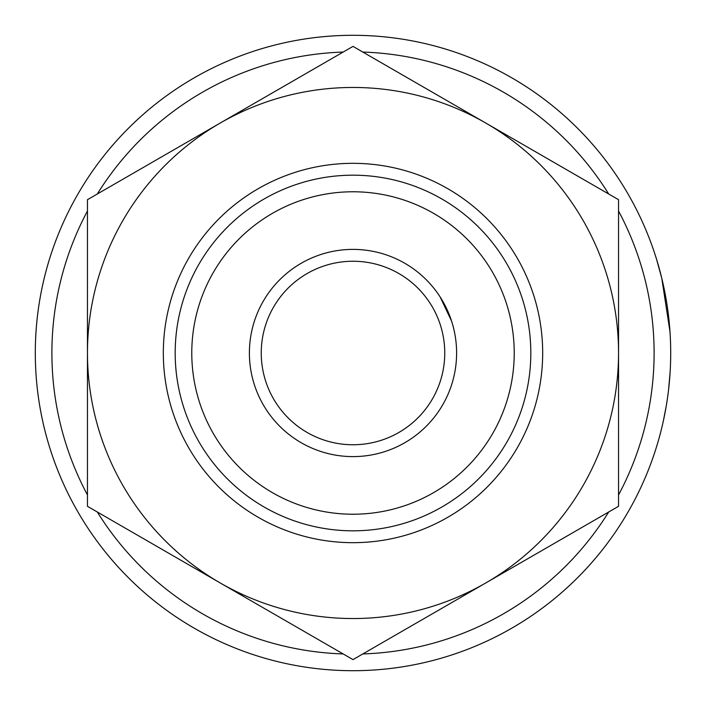 <?xml version="1.0" encoding="UTF-8"?>
<svg xmlns="http://www.w3.org/2000/svg" width="706" height="706" viewBox="0 0 706 706"><rect width="100%" height="100%" fill="white"/><g stroke="black" fill="none" stroke-linecap="round" stroke-linejoin="round"><path stroke-width="1.06" d="M670.144 371.815L668.564 389.791M666.199 406.259L663.358 420.9M618.544 494.959A301.1 301.1 0 0 0 618.544 211.041M608.704 194.018A301.1 301.1 0 0 0 362.831 52.059M343.169 52.059A301.1 301.1 0 0 0 97.296 194.018M87.456 211.041A301.1 301.1 0 0 0 87.456 494.959M35.3 353A317.7 317.7 0 0 1 353 35.3A317.7 317.7 0 0 1 670.7 353A317.7 317.7 0 0 1 353 670.7A317.7 317.7 0 0 1 35.3 353M514.224 353A161.224 161.224 0 0 0 353 191.776A161.224 161.224 0 0 0 191.776 353A161.224 161.224 0 0 0 353 514.224A161.224 161.224 0 0 0 514.224 353M175.185 353A177.815 177.815 0 0 1 353 175.185A177.815 177.815 0 0 1 530.815 353A177.815 177.815 0 0 1 353 530.815A177.815 177.815 0 0 1 175.185 353M656.571 259.305L661.778 278.235L669.976 331.608M97.296 511.982A301.1 301.1 0 0 0 343.169 653.941M362.831 653.941A301.1 301.1 0 0 0 608.704 511.982M451.531 320.974L440.12 296.917M353 444.754A91.754 91.754 0 0 0 444.754 353A91.754 91.754 0 0 0 353 261.246A91.754 91.754 0 0 0 261.246 353A91.754 91.754 0 0 0 353 444.754M353 249.394A103.606 103.606 0 0 1 456.605 353A103.606 103.606 0 0 1 353 456.605A103.606 103.606 0 0 1 249.394 353A103.606 103.606 0 0 1 353 249.394M542.676 353A189.676 189.676 0 0 1 353 542.676A189.676 189.676 0 0 1 163.324 353A189.676 189.676 0 0 1 353 163.324A189.676 189.676 0 0 1 542.676 353M220.228 123.038L87.456 199.692L87.456 506.308L353 659.616L618.544 506.308L618.544 199.692L353 46.384L220.228 123.038A265.544 265.544 0 0 1 618.544 353A265.544 265.544 0 0 1 220.228 582.962A265.544 265.544 0 0 1 220.228 123.038"/></g></svg>
